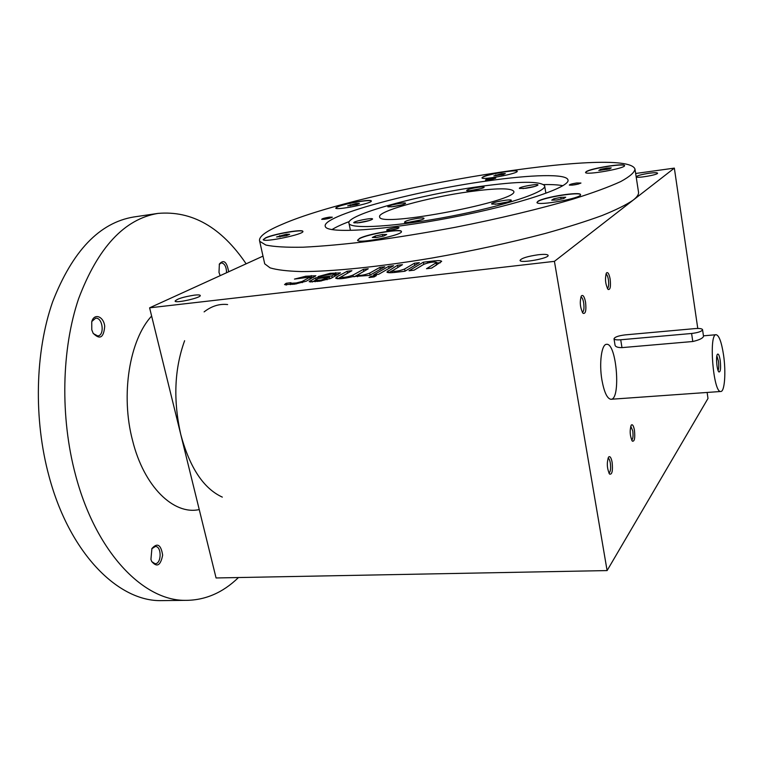 <?xml version="1.0" encoding="UTF-8"?>
<svg xmlns="http://www.w3.org/2000/svg" width="763" height="763" viewBox="0 0 763 763"><rect width="100%" height="100%" fill="white"/><g stroke="black" fill="none" stroke-linecap="round" stroke-linejoin="round"><path stroke-width="1.14" d="M563.685 198.542L565.717 197.236L560.776 197.379L553.814 198.828L551.735 200.144L556.666 200.011L563.685 198.542M561.063 199.095L560.776 197.379M290.236 283.302L290.97 282.711L286.287 283.254L284.542 284.599L294.728 284.151L306.278 281.204L315.882 275.767L305.744 276.225L294.451 279.096L310.264 277.017L302.034 281.499L296.273 282.968L290.236 283.302L290.531 284.637M331.171 278.266L340.46 272.868L330.055 273.326L318.037 276.578L332.449 273.993L334.814 274.108L331.81 275.92L315.644 277.837L309.158 281.681L319.602 281.232L331.171 278.266M357.256 275.176L368.243 268.767L363.417 269.339L352.964 275.1C347.67 277.055 343.569 277.732 340.66 277.141L351.896 270.712L347.117 271.285L336.922 276.797L335.634 278.133C337.647 279.315 343.417 278.8 352.935 276.607L369.626 275.376L384.771 266.792L379.898 267.374L369.664 273.135C364.352 275.1 360.212 275.777 357.256 275.176L357.58 276.74M376.359 275.615L371.333 276.206L369.034 277.513L374.07 276.921L376.359 275.615M393.594 265.734L388.691 266.325L373.612 274.909L378.62 274.318L393.594 265.734M392.001 271.056L402.473 264.675L397.533 265.266L386.889 272.019C387.318 272.744 389.607 272.916 393.765 272.534L404.924 271.237L419.373 262.663L414.376 263.254L404.619 269.015C399.287 271.008 395.081 271.685 392.001 271.056L392.325 272.658M436.522 262.348L436.474 265.038L436.054 262.863L426.507 268.71L431.686 268.099L441.663 261.385C441.205 260.631 438.792 260.45 434.424 260.87L423.37 262.186L409.016 270.76L414.137 270.159L423.856 264.313L423.37 262.186M436.054 262.863L436.512 262.3C433.394 261.652 429.178 262.319 423.856 264.313M538.277 254.747C527.386 256.358 521.301 258.247 520.032 260.431C520.194 263.616 549.703 258.247 548.101 255.319C547.452 254.298 544.181 254.108 538.277 254.747M194.346 295.147C183.311 296.912 176.892 298.905 175.08 301.137C175.604 303.569 202.023 297.551 200.221 295.415C199.811 294.842 197.855 294.747 194.346 295.147M264.389 262.367L264.713 263.826L270.083 267.861C276.931 269.93 287.317 271.161 301.242 271.571C331.867 271.628 379.154 266.888 431.696 258.085C472.097 250.97 509.97 242.758 545.307 233.449C567.205 227.326 586.146 221.346 602.112 215.519C616.084 209.882 626.442 204.751 633.204 200.106L554.424 261.347L607.1 570.581L216.072 577.963L149.605 307.832L554.424 261.347M262.987 256.13L149.605 307.832M649.284 173.22C641.521 174.441 637.181 175.633 636.266 176.797C636.084 178.609 658.479 174.784 657.572 173.144C657.086 172.543 654.32 172.562 649.284 173.22M635.655 173.478L674.349 168.118L633.204 200.106C637.248 196.921 639.013 194.174 638.469 191.856L635.045 169.472M321.061 280.059L329.444 277.179L317.99 278.533L314.881 280.393L321.061 280.059L321.261 281.003M338.076 274.556L334.976 274.871M331.457 278.114L329.692 278.323M314.909 280.546L312.019 282.072M674.349 168.118L697.773 328.452M707.12 392.459L707.997 398.448L607.1 570.581M281.995 224.398C265.667 231.275 258.237 236.911 259.687 241.299L265.867 245.047C273.993 246.783 286.421 247.498 303.14 247.202C322.205 246.277 344.599 244.246 370.322 241.118C397.447 237.388 425.706 232.782 455.101 227.326C499.04 218.676 540.299 208.766 573.051 199.095C593.128 192.772 609.017 186.925 620.72 181.565C629.828 176.596 634.578 172.419 634.978 169.033C626.137 145.409 363.093 188.776 281.995 224.398M265.696 237.77L263.225 239.639C263.569 242.815 305.295 234.06 302.854 231.342C302.682 228.919 274.222 233.859 265.696 237.77M337.513 206.735L335.73 208.07C335.796 210.693 373.231 203.177 371.285 200.936C371.304 198.876 344.542 203.483 337.513 206.735M482.989 176.902L481.958 177.836C481.768 180.43 518.888 173.487 517.209 171.236C517.39 169.071 488.501 173.869 482.989 176.902M586.232 171.618L585.536 172.448C585.202 175.547 626.27 168.299 624.544 165.552C624.792 162.862 591.02 168.232 586.232 171.618M537.953 201.26L536.961 202.453C536.809 206.334 582.684 198.065 580.509 194.603C580.614 191.303 543.981 197.073 537.953 201.26M359.592 238.361L357.561 240.25C357.895 244.189 404.047 234.89 401.376 231.437C401.185 228.318 367.976 233.85 359.592 238.361M329.368 217.14C324.542 217.96 321.986 218.695 321.69 219.353C325.534 219.315 329.091 218.59 332.344 217.188L329.368 217.14M576.723 182.977C571.907 183.759 569.446 184.474 569.341 185.123C573.433 185.247 577.305 184.551 580.958 183.044L576.723 182.977M488.883 179.963L485.526 180.106C484.295 179.496 496.446 177.216 495.721 178.189L488.883 179.963M390.398 230.207L386.841 230.264C385.019 229.396 399.907 226.43 398.973 227.851C397.838 228.709 394.986 229.491 390.398 230.207M486.87 180.993C412.888 191.189 320.26 216.244 325.334 226.544C327.117 233.926 384.371 230.502 451.658 217.503C518.974 204.579 571.229 186.925 567.939 179.83C566.375 173.573 531.115 174.613 486.87 180.993M469.808 191.637C428.091 197.274 376.502 211.446 379.669 216.959C378.934 228.023 521.491 200.564 513.613 191.17C510.79 187.927 496.188 188.089 469.808 191.637M479.841 186.487C419.621 194.689 344.676 215.147 349.006 223.397C350.513 229.472 396.989 226.659 450.885 216.244C504.81 205.896 547.271 191.58 544.62 185.724C540.233 180.936 518.64 181.184 479.841 186.487M478.344 187.259C470.857 188.499 466.946 189.606 466.622 190.588C467.681 191.599 483.799 188.547 484.114 187.269C484.181 186.744 482.254 186.735 478.344 187.259M393.164 206.668L387.976 206.849C385.677 205.762 406.746 201.604 405.534 203.387C403.951 204.503 399.831 205.6 393.164 206.668M498.277 203.959L491.83 204.102C489.131 202.72 512.841 198.285 511.277 200.478C509.636 201.699 505.306 202.863 498.277 203.959M525.802 188.28L519.517 188.48C517.133 187.25 539.355 183.158 537.925 185.094C536.437 186.182 532.402 187.24 525.802 188.28M359.22 222.72L353.965 222.853C351.381 221.642 373.822 217.131 372.516 219.124C370.77 220.383 366.345 221.585 359.22 222.72M417.962 218.294C409.273 219.725 404.781 221.07 404.485 222.329C405.926 223.54 423.608 220.068 423.999 218.495C424.114 217.837 422.101 217.77 417.962 218.294M350.417 230.245L349.006 223.397M349.32 221.547C341.633 224.436 335.854 227.126 331.981 229.606M562.894 185.705C558.354 184.818 551.954 184.446 543.714 184.579M389.254 230.34L396.741 228.871M488.549 180.011L492.85 179.21M578.526 184.017L571.926 185.18M329.702 218.228L324.513 219.267M601.931 380.088C598.974 363.198 601.597 343.951 606.614 344.323C616.628 342.701 621.12 400.098 610.905 399.278C607.176 398.677 604.191 392.277 601.931 380.088M480.757 188.642L470.199 190.626M421.023 219.906L407.709 222.481M357.342 222.93L369.397 220.545M522.951 188.604L534.701 186.458M495.082 204.284L508.253 201.861M391.524 206.868L402.225 204.789M401.405 231.609C400.976 228.557 367.976 234.079 359.631 238.571L357.57 240.269M383.76 236.005L386.707 234.499L382.463 234.489L375.301 235.977L372.306 237.493L376.531 237.512L383.76 236.005M580.519 194.746C580.118 191.57 543.952 197.312 537.991 201.47L536.99 202.51M302.854 231.342L302.882 231.466C302.453 229.138 274.213 234.069 265.734 237.961L263.245 239.668M286.554 235.643L289.644 234.279L286.192 234.27L276.559 236.978L286.554 235.643M371.304 201.06C370.913 199.105 344.504 203.683 337.542 206.907L335.758 208.242M356.903 204.551L359.392 203.444L356.044 203.549L347.69 205.848L356.903 204.551M517.219 171.351C516.837 169.319 488.444 174.078 483.017 177.073L481.978 177.884M503.418 174.479L505.306 173.506L501.491 173.706L493.88 175.852L503.418 174.479M624.544 165.666C624.163 163.12 590.972 168.461 586.261 171.799L585.564 172.505M609.618 168.909L611.23 167.87L606.652 168.118L600.471 169.396L598.812 170.435L609.618 168.909M382.807 236.206L382.463 234.489M375.606 237.512L375.301 235.977M634.454 430.275C633.595 425.783 632.546 424.037 631.287 425.048C629.532 430.427 629.876 435.797 632.327 441.157C634.492 441.701 635.207 438.076 634.454 430.275M585.564 302.243C584.42 296.588 583.018 294.48 581.368 295.92C579.527 301.89 580.071 307.689 583.018 313.307C585.564 314.146 586.413 310.465 585.564 302.243M612.136 462.368C611.211 457.638 610.028 455.854 608.616 457.027C606.623 462.683 606.938 468.368 609.551 474.081C612.079 474.815 612.937 470.914 612.136 462.368M610.152 279.115C609.112 273.812 607.873 271.762 606.432 272.973C604.792 278.648 605.336 284.132 608.063 289.435C610.238 290.064 610.934 286.621 610.152 279.115M607.367 288.452C608.655 287.498 608.998 284.551 608.388 279.601C607.768 276.196 606.947 274.365 605.917 274.117M600.615 170.34L600.471 169.396M606.871 169.481L606.652 168.118M495.95 175.748L495.797 174.88M501.692 174.832L501.491 173.706M350.427 205.772L350.217 204.742M356.273 204.675L356.044 203.549M279.973 236.997L279.678 235.614M286.487 235.662L286.192 234.27M554.024 200.078L553.814 198.828M608.912 473.098C610.505 472.03 610.972 468.654 610.305 462.979C609.751 459.955 608.998 458.353 608.025 458.172L608.016 458.172M582.312 312.344L582.331 312.344C583.895 311.447 584.344 308.262 583.666 302.777C582.989 299.134 582.055 297.227 580.881 297.055L580.834 297.055M631.678 440.165C632.994 439.03 633.347 435.921 632.746 430.828L630.724 426.183M440.175 262.863L436.627 262.873M434.624 261.928L434.424 260.87M427.633 262.977L427.471 262.138M423.789 264.322L414.08 270.159M436.474 265.038L431.457 268.128M414.795 265.381L414.376 263.254M397.943 267.308L397.533 265.266M392.068 270.808L388.825 272.687M389.092 268.318L388.691 266.325M371.543 277.217L371.333 276.206M380.289 269.329L379.898 267.374M363.808 271.227L363.417 269.339M357.246 275.109L354.194 276.797M347.499 273.106L347.117 271.285M340.651 277.131L337.647 278.762M332.191 277.722L331.81 275.92M316.016 279.573L315.644 277.837M329.807 278.876L329.444 277.179M313.421 277.465L310.436 277.78M286.669 284.99L286.287 283.254M222.329 497.123C203.626 488.578 189.777 467.729 180.793 434.567C173.096 400.289 174.374 369.006 184.617 340.718M204.112 311.886C211.589 306.077 219.429 303.626 227.632 304.551M91.827 321.481L95.575 318.238C102.738 317.084 104.96 335.644 97.702 335.93L93.334 333.593M91.779 329.778L91.741 321.786C94.068 312.773 103.682 316.244 104.712 326.268C103.739 337.732 99.877 340.05 93.115 333.202L91.779 329.778M151.799 548.75L155.318 546.489C161.909 546.136 161.603 564.2 155.013 563.704L151.751 561.616M150.931 559.336L151.904 548.549C157.388 542.455 160.964 544.648 162.643 555.13C160.612 565.583 156.959 567.691 151.665 561.444L150.931 559.336M219.239 264.36L221.308 262.863C224.656 263.473 226.411 266.764 226.563 272.744M220.154 275.662L218.991 272.401L219.382 264.008C223.769 259.172 226.859 261.766 228.662 271.79M165.8 600.567L159.791 600.634C117.149 600.5 69.404 552.507 49.099 476.551C33.438 419.183 35.117 351.743 52.647 301.795C72.475 250.979 99.476 222.71 133.659 216.997L134.193 216.921M238.466 577.534C222.605 592.975 204.618 600.586 184.493 600.357C142.691 600.214 95.69 551.754 75.547 475.034C60.029 417.094 61.526 349.006 78.627 298.648C97.988 247.431 124.426 219.019 157.931 213.411C191.952 210.445 221.356 227.25 246.134 263.817M199.248 509.57C173.83 515.283 144.045 486.88 132.6 440.642C120.42 394.929 129.51 339.764 151.627 316.044M615.054 345.219L615.064 345.305C615.607 346.879 617.916 347.651 621.979 347.623L692.785 341.509C699.337 339.974 702.914 338.238 703.515 336.302L702.561 329.711M691.602 333.479C698.269 332.658 701.922 331.38 702.551 329.673C702.046 328.624 699.566 328.262 695.131 328.586L625.011 334.9C618.345 335.758 614.682 337.046 614.015 338.791C614.463 339.735 616.704 340.069 620.72 339.773L691.602 333.479L692.785 341.509M723.543 354.976C721.569 342.234 719.118 335.482 716.18 334.709C708.484 333.364 713.281 393.145 720.749 391.486C724.678 391.944 726.109 372.144 723.543 354.976M720.205 360.451C719.414 355.606 718.498 353.527 717.468 354.223C715.665 355.835 716.839 370.427 718.889 371.953C720.549 372.086 720.987 368.252 720.205 360.451M718.069 370.465C718.851 368.739 718.956 365.591 718.412 361.013L716.858 355.882M405.048 271.161L404.619 269.015M388.357 272.639L387.986 270.77M370.065 275.119L369.664 273.135M353.298 276.692L352.964 275.1M337.332 278.733L336.922 276.797M336.159 274.728L335.72 272.649M330.255 274.26L330.055 273.326M334.766 276.34L334.385 274.537M310.369 282.072L310.083 280.755M327.079 279.754L326.831 278.581M317.427 281.49L317.217 280.507M311.762 277.627L311.314 275.567M305.944 277.16L305.744 276.225M310.179 279.163L309.816 277.465M302.282 282.644L302.034 281.499M296.473 283.903L296.273 282.968M292.706 284.389L292.496 283.416M285.829 284.981L285.534 283.645M620.72 339.773L621.979 347.623M264.713 263.826L259.687 241.299M544.677 186.067L545.888 193.211M340.66 277.141L340.985 278.695M334.823 274.146L335.234 276.082M314.881 280.393L315.167 281.757M310.274 277.055L310.675 278.905M159.791 600.634L184.493 600.357M133.659 216.997L157.931 213.411M615.064 345.305L614.015 338.791M716.066 334.719L703.448 335.834M720.749 391.486L610.905 399.278"/></g></svg>
